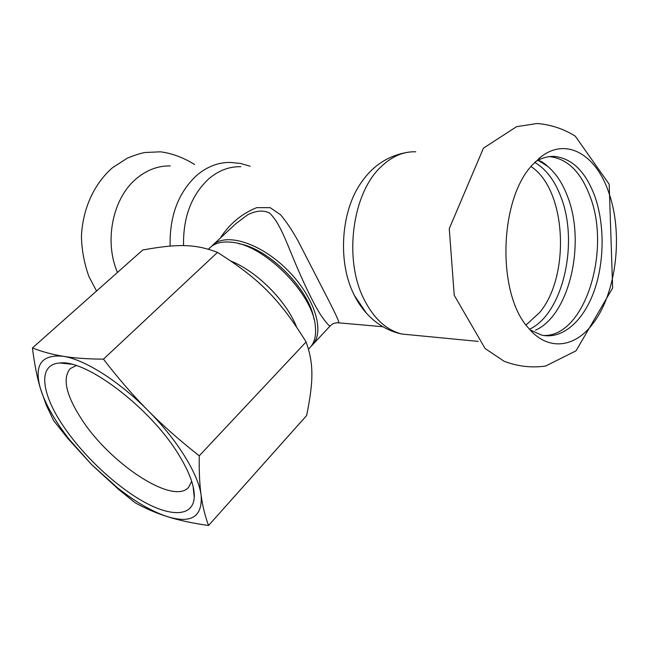 <?xml version="1.0" encoding="UTF-8"?>
<svg xmlns="http://www.w3.org/2000/svg" width="649" height="649" viewBox="0 0 649 649"><rect width="100%" height="100%" fill="white"/><g stroke="black" fill="none" stroke-linecap="round" stroke-linejoin="round"><path stroke-width="0.97" d="M117.461 272.442C103.767 240.771 112.942 197.337 136.963 178.159C147.209 169.795 158.299 165.714 170.233 165.925M593.332 323.048C575.16 348.059 547.659 351.677 528.132 327.656C496.68 293.421 499.057 198.983 532.699 164.595L540.99 156.847C566.439 136.98 596.009 154.738 608.575 191.982C623.462 232.918 616.639 292.569 593.332 323.048M544.714 163.775L545.322 164.513M535.466 330.187C569.392 315.3 586.006 243.164 567.583 196.566C562.707 183.562 556.112 173.51 547.797 166.428L538.346 160.49M529.495 329.254C563.016 313.751 579.143 242.661 560.833 196.688C554.635 180.406 545.939 168.975 534.744 162.396M543.448 335.468C584.4 337.326 611.569 250.976 589.965 196.168C580.896 172.082 567.632 158.924 550.174 156.701L549.192 156.652M535.384 161.755C541.85 157.796 548.389 156.036 555.009 156.474C572.45 158.705 585.69 171.912 594.735 196.087C604.973 224.732 604.462 263.105 593.624 292.448C582.77 321.717 561.985 339.768 541.558 335.087L530.087 329.911M208.378 249.192L210.154 247.545C214.292 243.724 220.011 241.866 227.32 241.963L230.354 242.142C263.291 243.545 314.1 294.451 315.438 327.388C316.177 336.117 314.359 342.85 310.003 347.58L308.51 349.178M238.662 243.683C268.297 248.088 309.565 289.438 313.921 319.081M32.45 347.945L142.748 249.987C177.25 243.764 195.025 243.773 217.326 252.331L217.472 252.396C258.846 278.47 279.33 299.075 304.892 340.003L306.077 341.966C313.946 363.894 313.524 381.409 306.628 415.538L208.548 525.503C205.116 516.279 202.642 506.236 201.133 495.382C199.616 484.6 198.992 471.401 199.259 455.793C180.195 440.882 163.167 425.858 148.167 410.712C133.159 395.582 118.256 378.399 103.467 359.157C87.615 359.051 74.189 358.102 63.204 356.285C52.139 354.476 41.893 351.693 32.45 347.945C34.389 363.732 37.042 377.256 40.408 388.516L46.241 405.049L53.632 420.641L67.967 438.602L91.541 464.538L118.791 489.565L135.097 502.74C145.311 508.443 156.141 513.099 167.596 516.718C178.978 520.328 192.631 523.256 208.548 525.503M217.472 252.396L103.467 359.157M306.077 341.966L199.259 455.793M201.133 495.382C198.594 474.557 177.575 440.184 148.167 410.712C118.962 381.052 84.435 359.4 63.204 356.285C41.431 354.208 33.837 364.957 40.408 388.516C45.235 404.043 54.93 421.096 69.492 439.673L91.541 464.538L117.599 487.87C135.657 502.091 152.328 511.704 167.596 516.718C191.414 523.816 202.593 516.701 201.133 495.382M76.176 365.59L70.197 368.64C62.263 378.278 66.011 395.038 81.433 418.938C109.77 463.418 173.178 505.571 188.632 487.302L191.69 481.331M63.667 426.58C41.041 393.57 37.318 364.057 59.992 362.994C86.147 359.27 150.893 408.302 178.832 454.86C189.654 472.537 194.797 486.758 194.254 497.515C192.931 516.953 170.646 517.05 142.748 501.223C114.751 485.338 83.202 455.476 63.667 426.58M211.509 246.401L212.75 245.135C225.828 232.253 260.655 242.986 287.572 270.122C314.651 297.088 325.319 331.939 312.412 344.984L311.147 346.225M212.75 245.135L235.92 223.629L247.634 214.795C256.055 210.592 263.307 209.976 269.392 212.945C279.273 221.95 285.722 240.244 294.33 260.825C303.083 281.917 313.613 304.024 321.093 315.536C326.358 322.975 329.384 326.439 330.179 325.936L332.053 324.354C332.393 324.313 332.896 322.959 338.802 322.683C339.265 321.604 334.13 310.749 323.397 290.111L297.696 240.26C292.155 230.354 286.444 221.853 280.555 214.77L270.187 207.664L256.72 207.648C241.574 213.772 229.405 223.954 220.23 238.191M336.977 322.683L382.78 326.723M183.553 245.63C183.002 217.464 191.325 195.276 208.524 179.059C218.486 170.517 229.243 166.404 240.795 166.72M366.336 313.061L354.192 295.125L352.675 291.863C337.756 259.632 341.431 210.755 360.86 183.107L363.302 179.7M296.488 326.812C286.452 301.095 256.858 271.379 231.125 261.19M531.012 166.566C566.358 189.321 570.739 275.655 539.627 312.526L526.055 325.003M412.204 335.03L402.039 334.048C386.609 330.292 373.978 318.789 364.146 299.53C343.508 259.827 352.034 193.645 380.922 166.874C391.801 156.385 403.418 151.363 415.766 151.793M170.135 246.085C169.43 216.149 178.288 192.583 196.712 175.392C207.193 166.509 218.502 162.193 230.638 162.453L240.544 163.467L250.125 166.225M96.547 291.02L88.978 276.661C84.329 263.843 81.815 250.482 81.433 236.577C82.65 208.426 94.3 183.643 112.407 167.799L127.261 158.194C134.822 155.087 140.825 153.18 145.254 152.491L160.465 151.817C172.099 153.334 183.489 157.569 194.643 164.522M609.168 184.194L575.282 136.168C563.583 128.827 550.814 124.608 536.983 123.497L516.612 126.677L483.448 148.142L449.27 228.618L454.235 295.311L485.103 348.513L504.119 361.274C517.853 366.466 531.701 368.048 545.647 366.028L576.061 350.793L612.656 287.961L609.168 184.194M547.797 166.428C543.627 162.599 540.284 160.579 537.77 160.384M550.174 156.701L555.009 156.474M69.492 439.673L67.967 438.602M117.599 487.87L118.791 489.565M71.139 364.178L59.992 362.994M193.094 486.369L194.254 497.515M312.412 344.984L330.154 325.952M478.135 341.39L402.039 334.048C380.2 329.724 363.424 313.662 354.37 295.368L352.675 291.863M360.86 183.107C372.623 165.625 388.5 155.314 408.489 152.166M538.816 158.599L540.99 156.847"/></g></svg>
